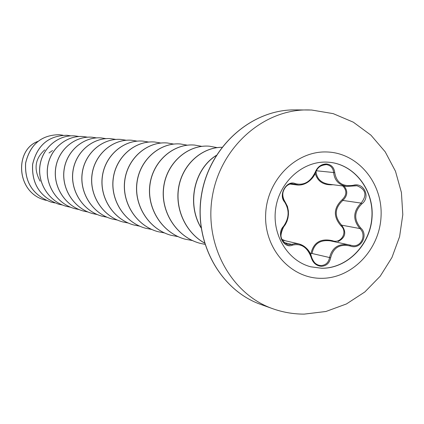 <?xml version="1.0" encoding="UTF-8"?>
<svg xmlns="http://www.w3.org/2000/svg" width="424" height="424" viewBox="0 0 424 424"><rect width="100%" height="100%" fill="white"/><g stroke="black" fill="none" stroke-linecap="round" stroke-linejoin="round"><path stroke-width="0.64" d="M329.066 162.249C354.501 164.348 374.159 190.058 372.028 217.576C370.242 245.114 347.145 268.631 321.673 268.27L310.781 266.807C287.594 260.855 271.614 234.451 275.754 208.11C279.644 181.737 302.794 161.088 326.75 162.106L328.902 162.233C354.332 164.332 373.989 190.037 371.859 217.549C370.067 245.077 346.98 268.588 321.509 268.233L310.702 266.786M350.213 246.005C339.815 243.705 333.291 247.637 330.651 257.797C329.528 263.108 326.438 265.949 321.381 266.32C316.315 265.848 312.933 262.928 311.237 257.569C307.453 247.245 301.188 243.106 292.449 245.157C283.672 249.158 276.178 233.661 283.433 226.448C289.237 218.249 289.619 210.087 284.573 201.972C277.98 194.764 286.931 179.58 295.332 183.645C303.897 185.754 310.554 181.88 315.302 172.022C317.502 166.881 321.159 164.189 326.279 163.94C331.303 164.528 334.128 167.432 334.748 172.642C336.428 182.633 342.571 186.862 353.171 185.32C363.866 181.928 370.952 197.25 361.826 203.88C354.125 211.581 353.733 219.595 360.649 227.916C369.087 235.267 360.501 250.181 350.213 246.005L350.251 245.242L348.353 244.717L353.134 245.761C361.826 246.519 366.537 234.324 359.865 228.547C352.651 219.749 353.065 211.269 361.11 203.101C367.295 195.157 365.907 189.369 356.934 185.749L354.48 185.739M315.642 172.091C312.022 180.317 306.398 184.657 298.772 185.118L292.942 183.878C285.431 182.331 279.284 195.284 284.615 201.199L284.732 201.283C279.024 191.325 287.255 182.744 292.979 183.883M316.002 171.429C316.68 178.504 320.814 182.749 328.393 184.164L346.62 186.412C338.845 184.959 334.515 180.343 333.624 172.563C333.142 167.999 330.72 165.344 326.358 164.602L326.358 164.602C321.434 164.597 317.873 167.061 315.679 171.99L315.302 172.022M353.171 185.32L353.16 185.988L346.62 186.406M310.739 254.713L310.978 253.483C313.548 242.438 320.671 238.171 332.347 240.678C341.066 244.16 348.178 231.806 340.954 225.807L341.633 225.16C346.731 232.177 345.539 237.641 338.055 241.553M311.237 257.569L311.619 257.506C312.838 261.529 315.308 264.12 319.012 265.286L321.053 265.562C325.706 265.212 328.531 262.599 329.528 257.718C331.971 247.849 338.241 243.514 348.332 244.717L330.269 240.843C320.009 239.608 313.935 243.821 312.043 253.488L310.978 253.483M283.433 226.448L283.412 227.1C279.05 234.901 280.46 240.742 287.631 244.627L289.316 244.823L295.274 243.614L298.973 243.927C304.755 245.565 308.842 249.657 311.232 256.207M281.801 239.332L285.363 240.779M40.137 181.17C33.48 168.948 35.038 158.512 44.806 149.858M46.205 200.372L45.548 200.197C16.054 193.095 14.294 150.181 37.651 141.505M45.522 200.192L45.49 200.181C15.905 193.058 14.273 149.974 37.741 141.431M62.985 135.23L59.222 134.694C41.324 135.007 30.136 144.462 25.657 163.065C24.581 182.304 33.035 195.31 51.023 202.089L54.844 202.916M70.813 135.844L66.886 135.282C48.638 135.601 37.227 145.268 32.664 164.289C31.572 183.958 40.211 197.255 58.581 204.177L62.545 205.031M78.997 136.496L74.894 135.897C58.517 134.519 42.405 147.817 39.994 165.572C37.397 183.285 49.205 201.702 66.483 206.366L70.628 207.251M87.567 137.169L83.263 136.539C66.563 135.134 50.117 148.744 47.663 166.913C45.018 185.044 57.097 203.886 74.757 208.65L79.097 209.573M96.54 137.885L92.029 137.212C74.984 135.775 58.194 149.714 55.698 168.323C53.005 186.889 65.36 206.175 83.422 211.046L87.975 212.011M105.952 138.632L101.219 137.911C83.82 136.454 66.669 150.732 64.125 169.796C61.385 188.818 74.025 208.576 92.506 213.564L97.287 214.56M115.837 139.417L110.865 138.653C93.1 137.159 75.567 151.797 72.976 171.338C70.183 190.842 83.125 211.094 102.041 216.198L107.118 217.247M126.225 140.249L121.004 139.427C102.852 137.895 84.922 152.916 82.277 172.966C79.431 192.973 92.692 213.744 112.069 218.975L117.374 220.061M137.212 141.134L131.668 140.243C113.113 138.68 94.764 154.092 92.072 174.677C89.172 195.22 102.767 216.537 122.631 221.895L128.218 223.029M148.692 142.051L142.893 141.107C123.925 139.501 105.141 155.343 102.401 176.485C99.444 197.589 113.394 219.478 133.761 224.974L139.66 226.156M160.866 143.031L154.739 142.013C135.33 140.371 116.097 156.657 113.298 178.398C110.288 200.091 124.603 222.589 145.512 228.223L151.744 229.458M173.734 144.07L167.252 142.968C147.382 141.293 127.677 158.046 124.826 180.412C121.752 202.73 136.459 225.87 157.924 231.658L164.533 232.951M187.413 145.188L180.492 143.985C160.15 142.263 139.941 159.509 137.032 182.543C133.894 205.529 149.01 229.347 171.068 235.293L178.085 236.65M201.808 146.349L194.526 145.061C173.686 143.291 152.947 161.067 149.979 184.806C146.778 208.491 162.328 233.036 185.012 239.147L192.475 240.567M217.226 147.626L209.424 146.201C188.055 144.383 166.764 162.721 163.738 187.212C160.468 211.65 176.485 236.958 199.831 243.249L204.85 244.346M221.895 147.303C202.328 147.414 183.581 163.611 179.076 185.622C174.476 207.601 185.049 232.098 204.426 242.978M216.171 155.587C194.521 168.996 186.496 203.456 201.066 227.651M59.19 134.694L59.159 134.694C41.261 135.002 30.078 144.457 25.599 163.054C24.523 182.293 32.977 195.294 50.965 202.073L54.813 202.905M66.854 135.282L66.822 135.277C48.575 135.595 37.169 145.262 32.606 164.279C31.514 183.947 40.153 197.239 58.517 204.161L58.549 204.167M74.857 135.892L74.825 135.892C58.454 134.514 42.342 147.812 39.93 165.561C37.333 183.269 49.142 201.681 66.42 206.345L66.451 206.356M83.231 136.533L83.194 136.533C66.494 135.129 50.053 148.739 47.594 166.902C44.955 185.028 57.028 203.87 74.688 208.635L74.719 208.64M91.992 137.206L91.955 137.201C74.915 135.77 58.125 149.709 55.629 168.307C52.936 186.873 65.291 206.159 83.348 211.03L83.385 211.041M101.182 137.911L101.14 137.906C83.745 136.443 66.595 150.727 64.05 169.78C61.316 188.802 73.951 208.555 92.427 213.542L92.469 213.553M110.823 138.648L110.786 138.643C93.02 137.153 75.488 151.787 72.896 171.328C70.108 190.827 83.046 211.073 101.961 216.176L102.004 216.187M120.962 139.427L120.92 139.422C102.767 137.89 84.837 152.905 82.198 172.95C79.352 192.952 92.612 213.722 111.984 218.948L112.026 218.959M131.62 140.243L131.573 140.238C113.028 138.669 94.679 154.087 91.987 174.662C89.088 195.199 102.682 216.51 122.541 221.869L122.584 221.879M142.846 141.102L142.798 141.097C123.829 139.496 105.051 155.332 102.311 176.469C99.354 197.568 113.298 219.457 133.666 224.948L133.714 224.959M154.686 142.008L154.638 142.003C135.23 140.365 116.001 156.647 113.208 178.377C110.192 200.07 124.508 222.563 145.411 228.192L145.459 228.207M167.194 142.968L167.141 142.962C147.282 141.282 127.576 158.03 124.725 180.396C121.656 202.709 136.358 225.844 157.818 231.626L157.871 231.642M180.433 143.98L180.38 143.975C160.039 142.252 139.835 159.498 136.926 182.527C133.793 205.502 148.904 229.315 170.957 235.262L171.01 235.278M194.468 145.056L194.409 145.05C173.57 143.28 152.836 161.051 149.868 184.785C146.667 208.47 162.212 233.004 184.891 239.115L184.954 239.131M209.361 146.195L209.297 146.19C187.933 144.372 166.648 162.705 163.622 187.191C160.352 211.624 176.363 236.921 199.704 243.212L199.768 243.228M221.9 147.287C202.29 147.329 183.465 163.542 178.949 185.606C174.338 207.633 184.981 232.188 204.442 243.026M216.277 155.412C194.362 168.773 186.253 203.626 201.103 227.916M333.094 184.742C323.523 185.362 317.565 181.557 315.223 173.331M340.954 225.807C333.105 216.648 333.529 207.93 342.221 199.651C346.874 195.061 347.055 190.493 342.772 185.935M332.22 241.261L332.347 240.678M342.221 199.651L342.831 200.43C334.478 208.242 334.075 216.489 341.633 225.16L359.865 228.547L360.649 227.916M343.822 185.802C348.035 190.779 347.707 195.655 342.831 200.43L361.11 203.101L361.826 203.88M284.79 201.421C289.719 209.377 289.55 217.581 284.276 226.034M292.449 245.157L291.728 244.367L283.958 242.539M330.651 257.797L312.043 253.488M316.32 170.771L334.748 172.642M291.288 183.862L294.542 184.292L295.332 183.645M284.573 201.972L284.732 201.283L287.424 206.35L288.373 210.802L288.452 214.353L287.976 217.904L286.974 221.291L285.479 224.37L283.561 227.031C280.312 233.969 280.094 238.733 282.919 241.32L287.652 244.637M327.211 151.988C358.126 152.979 382.93 183.285 381.049 216.516C379.613 249.757 351.973 278.669 321.164 278.314C290.345 278.462 263.871 248.369 265.673 213.998C267.014 179.617 296.323 150.488 327.211 151.988M260.951 304.501C219.886 290.175 193.116 241.357 201.633 193.821C209.785 146.206 251.522 109.424 294.987 109.885C251.586 109.424 209.885 146.232 201.739 193.858C193.233 241.426 219.971 290.202 260.951 304.501L272.727 308.709C231.001 294.155 203.764 244.341 212.456 195.734C220.777 147.064 263.299 109.45 307.495 109.922L309.7 109.959M290.186 184.069L297.383 185.012M272.727 308.709C282.93 312.324 293.424 314.126 304.204 314.115L325.902 311.497L346.435 303.96L364.815 291.982L380.206 276.22L391.956 257.479L399.594 236.645L402.8 214.666L401.422 192.533L395.486 171.248L385.193 151.808L370.936 135.161L353.335 122.192L333.216 113.643L311.624 110.028L294.987 109.885M49.025 152.984L52.539 150.52M282.13 240.032L298.947 243.917M319.065 265.302C316.134 264.931 313.675 262.324 311.682 257.474C310.087 250.86 305.852 246.344 298.973 243.922M346.662 186.417L356.934 185.749M297.399 185.012L297.399 185.012C307.792 185.876 314.783 176.087 315.742 172.07C317.364 169.261 317.73 165.636 326.358 164.602"/></g></svg>
